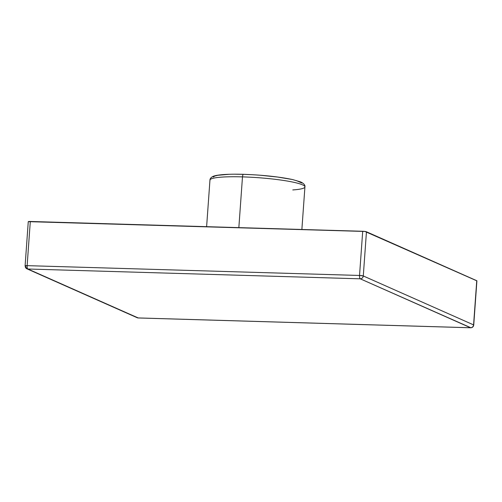 <?xml version="1.0" encoding="UTF-8"?>
<svg xmlns="http://www.w3.org/2000/svg" width="502" height="502" viewBox="0 0 502 502"><rect width="100%" height="100%" fill="white"/><g stroke="black" fill="none" stroke-linecap="round" stroke-linejoin="round"><path stroke-width="0.75" d="M235.658 174.225L243.627 174.345A2.974 0.954 91.7 0 0 243.495 174.32A2.974 0.954 91.7 0 0 242.485 176.88A47.608 5.861 4.1 0 1 304.846 186.506A47.608 5.861 4.1 0 1 292.779 189.932M301.871 229.483L304.927 186.913A47.608 5.861 -175.9 0 0 242.485 176.88L238.845 227.626L242.485 176.88A47.608 5.861 -175.9 0 0 209.955 180.105C209.962 178.819 210.827 177.664 212.553 176.635C213.463 176.146 215.414 175.28 222.8 174.621C228.423 174.181 235.325 174.081 243.508 174.32A2.974 0.954 -88.3 0 1 243.627 174.345L252.142 174.709M28.275 221.646L364.967 231.46L476.894 280.856M30.302 221.47L362.701 231.278L359.532 275.46L27.133 265.646L30.302 221.47A2.974 0.364 -175.9 0 0 28.269 221.671L25.1 265.847A2.974 0.364 4.1 0 1 27.133 265.646L30.302 221.47M366.454 231.78L476.749 280.706L473.581 324.888L363.285 275.956L366.454 231.78A2.974 0.364 -175.9 0 0 362.701 231.278L359.532 275.46A2.974 0.364 4.1 0 1 363.285 275.956L366.454 231.78M470.675 327.775A2.974 0.954 -88.3 0 1 470.556 327.75A2.974 2.792 -66.1 0 0 473.581 324.888C473.286 326.67 472.275 327.624 470.556 327.75L138.15 317.935A2.974 0.954 91.7 0 0 138.276 317.967L470.675 327.775C472.464 327.643 473.48 326.72 473.731 325.014L473.581 324.888A2.974 0.364 4.1 0 1 473.731 325.014L476.9 280.838A2.974 0.364 -175.9 0 0 476.749 280.706L473.581 324.888L363.285 275.956A2.974 2.792 113.9 0 1 360.26 278.817L470.556 327.75L138.15 317.935L27.855 269.009L360.26 278.817L470.832 327.743M260.864 175.298L277.612 177.049L291.323 179.339M296.356 180.576L301.827 183.004M213.25 177.037L214.73 176.077L217.855 175.286L228.529 174.345M210.037 180.513A47.608 5.861 4.1 0 1 242.485 176.88A2.974 0.954 -88.3 0 1 243.495 174.32C262.628 174.997 278.955 176.742 292.484 179.534L300.667 181.937C303.873 183.494 305.291 185.156 304.927 186.913M25.251 265.978A2.974 0.364 4.1 0 1 25.1 265.847L26.863 268.783A2.974 2.792 113.9 0 1 25.251 265.978L27.133 265.646A2.974 0.954 91.7 0 0 27.855 269.009L360.26 278.817C361.98 278.692 362.99 277.738 363.285 275.956L359.532 275.46C359.463 277.273 359.702 278.39 360.26 278.817A2.974 0.954 -88.3 0 1 359.532 275.46L27.133 265.646C27.058 267.459 27.303 268.583 27.855 269.009A2.974 2.792 113.9 0 1 26.863 268.783L137.159 317.71A2.974 2.792 -66.1 0 0 138.15 317.935L138.276 317.967A2.974 0.954 91.7 0 0 138.401 317.942M206.617 226.672L209.955 180.105M26.863 268.783L138.276 317.967"/></g></svg>
